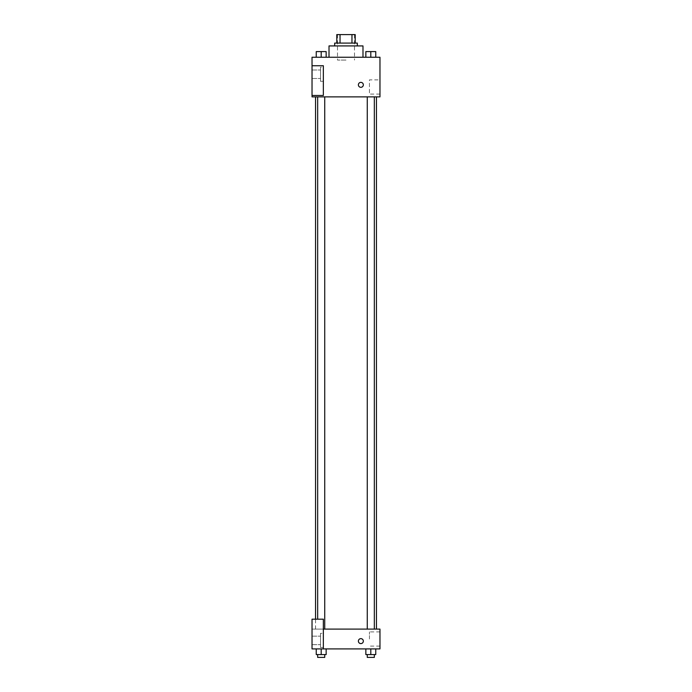 <?xml version="1.0" encoding="UTF-8"?>
<svg xmlns="http://www.w3.org/2000/svg" width="692" height="692" viewBox="0 0 692 692"><rect width="100%" height="100%" fill="white"/><g stroke="black" fill="none" stroke-linecap="round" stroke-linejoin="round"><path stroke-width="0.52" stroke-dasharray="3.46 2.59" d="M346 60.074L337.506 60.074L346 60.074M346 34.6L337.506 34.6L346 34.6M351.96 43.094L351.96 34.6L355.204 34.6L355.204 43.094L340.04 43.094L355.204 43.094M351.96 34.6L336.796 34.6M340.04 43.094L336.796 43.094L340.04 43.094L340.04 34.6M357.323 43.094L334.677 43.094M334.677 45.923L357.323 45.923L334.677 45.923M329.011 45.923L362.989 45.923M346 57.246L329.011 57.246L346 57.246M379.969 57.246L312.031 57.246L312.031 95.461L323.354 95.461L323.354 65.74L312.031 65.74L323.354 65.74L323.354 95.461L312.031 95.461L312.031 96.88L379.969 96.88L379.969 57.246M316.244 57.246L326.157 57.246L316.244 57.246L326.157 57.246L316.244 57.246L321.2 57.246L321.2 51.589L316.244 51.589L324.738 51.589L316.244 51.589L316.244 57.246L321.2 57.246L316.244 57.246L316.244 51.589L316.244 57.246L326.157 57.246L321.2 57.246L321.2 51.589L326.157 51.589L317.663 51.589L326.157 51.589L326.157 57.246L326.157 51.589M365.843 57.246L375.756 57.246L365.843 57.246L375.756 57.246L365.843 57.246L370.8 57.246L370.8 51.589L365.843 51.589L374.337 51.589L365.843 51.589L365.843 57.246L370.8 57.246L365.843 57.246L365.843 51.589L365.843 57.246L375.756 57.246L370.8 57.246L370.8 51.589L375.756 51.589L367.262 51.589L375.756 51.589L375.756 57.246L375.756 51.589M363.343 84.848A2.474 2.474 0 0 0 359.624 82.703A2.474 2.474 0 0 0 359.624 86.993A2.474 2.474 0 0 0 363.343 84.848A2.474 2.474 0 0 1 359.624 86.993A2.474 2.474 0 0 1 359.624 82.703A2.474 2.474 0 0 1 363.343 84.848M323.354 67.159L323.354 81.31L323.354 67.159L320.526 67.159L320.526 81.31L320.526 67.159L320.526 81.31L320.526 67.159L323.354 67.159L323.354 81.31L323.354 67.159M320.526 74.234L320.526 78.481L320.526 74.234M312.031 74.234L312.031 78.481L312.031 74.234M379.969 79.874L379.969 94.069L379.969 79.874L369.442 79.874L369.442 94.069L369.442 79.874M312.031 95.461L323.354 95.461L323.354 65.74L312.031 65.74M358.387 84.848A2.474 2.474 0 0 0 362.098 86.993A2.474 2.474 0 0 0 362.098 82.703A2.474 2.474 0 0 0 358.387 84.848M312.031 87.33L312.031 82.374L312.031 87.33M370.8 96.88L367.262 96.88L370.8 96.88M321.2 96.88L324.738 96.88L321.2 96.88M346 96.88L376.457 96.88L346 96.88M346 629.089L315.543 629.089L346 629.089M370.8 629.089L367.262 629.089L370.8 629.089M321.2 629.089L324.738 629.089L321.2 629.089M312.031 629.089L323.354 629.089L312.031 629.089L312.031 648.906L323.354 648.906L323.354 619.184L312.031 619.184L312.031 629.089M323.354 648.906L379.969 648.906L379.969 629.089L323.354 629.089L323.354 619.184L323.354 648.906L323.354 629.089M312.031 641.121L312.031 643.595L312.031 641.121M312.031 640.411L312.031 644.659L312.031 640.411M320.526 640.411L320.526 636.164L320.526 640.411M320.526 633.336L320.526 647.496L320.526 633.336L320.526 647.496L320.526 633.336L323.354 633.336L323.354 647.496L323.354 633.336L320.526 633.336M323.354 633.336L323.354 647.496L323.354 633.336M323.354 619.184L312.031 619.184L323.354 619.184M326.157 654.571L326.157 648.906L326.157 654.571L321.2 654.571L326.157 654.571L321.2 654.571L321.2 648.906L326.148 648.906L316.244 648.906L326.157 648.906L316.244 648.906L326.157 648.906L321.2 648.906L321.2 654.571L316.244 654.571L316.244 648.906L316.244 654.571L324.738 654.571L316.244 654.571L316.244 648.906M375.756 654.571L375.756 648.906L375.756 654.571L370.8 654.571L375.756 654.571L370.8 654.571L370.8 648.906L365.852 648.906L375.747 648.906L365.843 648.906L375.756 648.906L365.843 648.906L375.756 648.906L370.8 648.906L370.8 654.571L365.843 654.571L365.843 648.906L365.843 654.571L374.337 654.571L365.843 654.571L365.843 648.906M379.969 639.001L379.969 646.103L379.969 639.001M369.442 639.001L369.442 631.9L369.442 639.001M358.387 641.121A2.474 2.474 0 0 0 362.098 643.266A2.474 2.474 0 0 0 362.098 638.976A2.474 2.474 0 0 0 358.387 641.121M363.343 641.121A2.474 2.474 0 0 0 359.624 638.976A2.474 2.474 0 0 0 359.624 643.266A2.474 2.474 0 0 0 363.343 641.121A2.474 2.474 0 0 1 359.624 643.266A2.474 2.474 0 0 1 359.624 638.976A2.474 2.474 0 0 1 363.343 641.121M367.262 654.571L367.262 657.4L374.337 657.4L367.262 657.4L374.337 657.4L374.337 654.571L367.262 654.571L374.337 654.571M370.8 654.571L370.8 648.906M317.663 654.571L317.663 657.4L324.738 657.4L317.663 657.4L324.738 657.4L324.738 654.571L317.663 654.571L324.738 654.571M321.2 654.571L321.2 648.906M367.262 51.589L374.337 51.589M370.8 57.246L370.8 51.589M317.663 51.589L324.738 51.589M321.2 57.246L321.2 51.589M337.506 34.6L337.506 60.074M354.494 34.6L354.494 60.074M323.354 81.31L320.526 81.31L323.354 81.31M312.031 78.481L320.526 78.481L312.031 78.481M312.031 69.987L320.526 69.987L312.031 69.987M379.969 94.069L369.442 94.069M315.543 629.089L315.543 619.184M324.738 629.089L324.738 96.88M317.663 619.184L317.663 96.88M374.337 629.089L374.337 96.88M367.262 629.089L367.262 96.88M312.031 644.659L320.526 644.659L312.031 644.659M312.031 636.164L320.526 636.164L312.031 636.164M323.354 647.496L320.526 647.496L323.354 647.496M379.969 631.9L369.442 631.9M379.969 646.103L369.442 646.103"/><path stroke-width="1.04" d="M340.04 43.094L340.04 34.6L336.796 34.6L336.796 43.094L336.796 34.6M340.04 34.6L355.204 34.6L355.204 43.094M351.96 43.094L351.96 34.6M334.677 45.923L334.677 43.094L357.323 43.094L357.323 45.923M362.989 57.246L362.989 45.923L329.011 45.923L329.011 57.246M312.031 57.246L379.969 57.246L379.969 96.88L312.031 96.88L312.031 95.461L323.354 95.461L323.354 65.74L312.031 65.74L312.031 57.246M358.387 84.848A2.474 2.474 0 0 1 362.098 82.703A2.474 2.474 0 0 1 362.098 86.993A2.474 2.474 0 0 1 358.387 84.848M312.031 65.74L312.031 95.461M323.354 629.089L379.969 629.089L379.969 648.906L312.031 648.906L312.031 619.184L323.354 619.184L323.354 648.906M358.387 641.121A2.474 2.474 0 0 1 362.098 638.976A2.474 2.474 0 0 1 362.098 643.266A2.474 2.474 0 0 1 358.387 641.121M365.843 648.906L365.843 654.571L375.756 654.571L375.756 648.906L375.756 654.571M370.8 654.571L370.8 648.906M374.337 654.571L374.337 657.4L367.262 657.4L367.262 654.571M316.244 648.906L316.244 654.571L326.157 654.571L326.157 648.906L326.157 654.571M321.2 654.571L321.2 648.906M324.738 654.571L324.738 657.4L317.663 657.4L317.663 654.571M365.843 57.246L365.843 51.589L375.756 51.589L375.756 57.246L375.756 51.589M370.8 57.246L370.8 51.589M374.337 51.589L367.262 51.589M316.244 57.246L316.244 51.589L326.157 51.589L326.157 57.246L326.157 51.589M321.2 57.246L321.2 51.589M324.738 51.589L317.663 51.589M376.457 629.089L376.457 96.88M315.543 619.184L315.543 96.88M367.262 96.88L367.262 629.089M374.337 96.88L374.337 629.089M324.738 629.089L324.738 96.88M317.663 619.184L317.663 96.88"/></g></svg>
